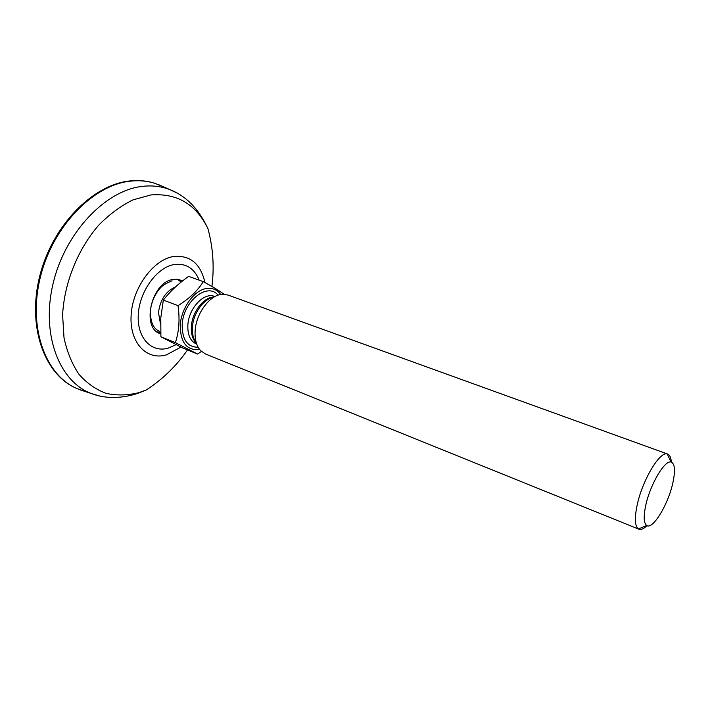 <?xml version="1.0" encoding="UTF-8"?>
<svg xmlns="http://www.w3.org/2000/svg" width="710" height="710" viewBox="0 0 710 710"><rect width="100%" height="100%" fill="white"/><g stroke="black" fill="none" stroke-linecap="round" stroke-linejoin="round"><path stroke-width="1.06" d="M162.785 186.481L154.514 183.207C146.988 180.908 139.009 180.216 130.569 181.13C93.764 184.733 53.339 225.62 40.63 276.021C27.681 326.396 44.819 374.285 76.059 388.175L84.401 391.263M197.575 354.059L183.286 348.255L160.904 336.762L160.779 318L163.335 300.082C170.134 291.393 178.556 283.485 188.603 276.367L203.273 281.63C197.859 290.541 189.446 298.546 178.015 305.655C179.958 319.198 179.08 331.517 175.388 342.619L197.575 354.059L201.418 351.441M175.405 287C165.829 291.198 160.185 299.735 158.481 312.604L160.54 324.177M220.703 294.508C216.896 289.378 211.82 287.435 205.456 288.686C193.599 291.18 181.609 307.989 180.26 324.381C180.145 342.362 186.615 350.74 199.652 349.524M672.539 484.229C675.565 470.987 675.05 463.586 670.994 462.015C664.826 459.982 650.617 483.714 645.993 504.286C643.393 516.001 643.624 523.066 646.695 525.489C652.543 529.971 667.595 505.564 672.539 484.229M646.996 525.648C643.757 528.808 641.068 529.988 638.938 529.198L638.459 528.968C634.731 526.154 634.385 517.794 637.42 503.896C642.843 479.436 659.83 451.329 667.187 453.921L667.693 454.063C669.805 454.906 671.021 457.577 671.332 462.095M667.693 454.063L227.928 295.032L222.026 294.322C209.876 294.952 196.164 313.208 195.161 330.567C194.62 339.238 196.404 345.894 200.513 350.545L205.376 353.953L638.938 529.198M224.014 294.277C219.878 291.109 212.964 286.893 203.273 281.63M163.335 300.082L178.015 305.655M160.904 336.762L175.388 342.619M154.248 183.127L153.99 183.047C146.464 180.748 138.477 180.056 130.036 180.97C93.232 184.565 52.806 225.425 40.106 275.808C27.157 326.174 44.313 374.046 75.562 387.944L75.81 388.059M177.03 193.031L170.054 189.694C161.56 186.357 152.384 185.248 142.524 186.357C105.524 190.156 64.814 232.756 52.975 284.053C40.86 335.333 59.791 382.362 91.954 393.73L99.373 395.905M211.908 286.458C214.385 266.96 213.08 247.746 207.986 228.806C196.182 204.267 177.127 192.987 150.822 194.948L132.947 199.892C120.886 205.811 109.429 214.287 98.583 225.318C77.807 249.201 64.228 283.006 62.604 315.009L64.007 337.791C67.059 351.911 72.056 364.088 78.996 374.339C86.868 383.222 95.912 389.568 106.127 393.367C116.76 395.656 127.685 395.417 138.911 392.657L146.313 389.941C162.625 379.317 176.364 365.987 187.502 349.968M204.941 282.544C200.575 263.445 189.96 254.792 173.107 256.576C152.898 260.002 132.424 288.251 131.101 315.551C129.477 342.912 146.748 360.715 166.371 354.893L180.952 347.092M199.155 280.157C194.194 268.105 185.736 262.931 173.781 264.617C156.661 267.67 139.444 291.553 138.273 314.619C136.835 337.747 151.31 353.021 168.021 348.184L176.08 344.661M160.735 333.815C140.935 329.023 150.981 282.562 172.752 279.483L177.935 279.279L182.594 280.894M198.152 347.252C187.387 347.217 182.071 339.655 182.195 324.568C183.171 301.2 207.613 281.843 218.076 295.2M214.518 296.434C204.178 291.872 188.691 308.167 187.866 324.967C187.467 334.774 190.28 341.111 196.333 343.959M196.404 343.178C192.614 339.442 190.937 333.824 191.372 326.334C192.179 311.841 203.974 296.798 214.056 297.064M213.763 297.241C203.85 298.528 193.262 313.181 192.445 327.008C192.019 333.682 193.306 338.963 196.306 342.85M76.059 388.175L75.562 387.944C43.931 373.744 26.989 325.863 39.831 275.711C52.496 225.496 92.664 184.724 129.699 180.97M146.313 389.941L138.166 393.242C120.203 399.313 103.598 398.248 91.954 393.73L80.044 389.843M159.359 331.224C152.827 328.393 149.908 321.018 150.618 309.116C151.594 302.691 153.892 296.798 157.513 291.437C160.558 287.648 161.667 285.154 172.069 280.778M158.587 184.635L170.054 189.694C186.286 196.093 198.933 209.13 207.986 228.806M129.912 180.944C138.379 180.029 146.402 180.73 153.99 183.047L154.514 183.207M181.183 282.021L177.18 279.199M670.994 462.015L667.187 453.921M646.695 525.489L638.459 528.968M157.025 331.863L160.664 332.369"/></g></svg>
